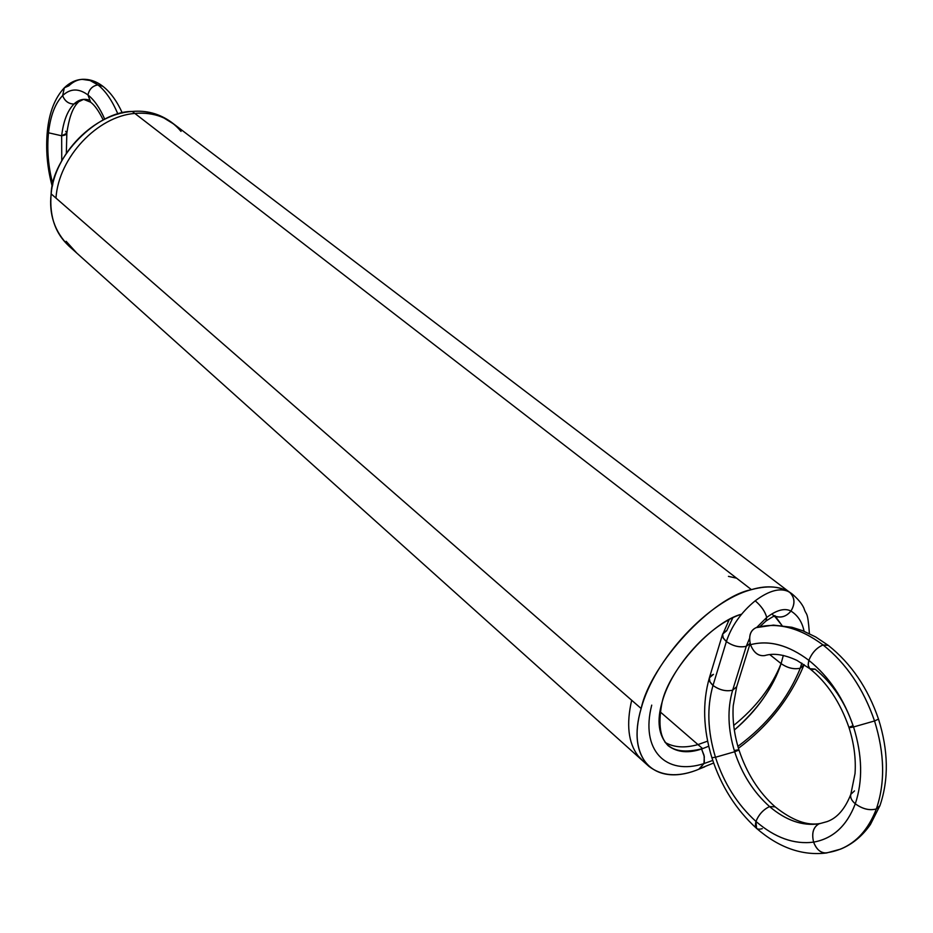 <?xml version="1.0" encoding="UTF-8"?>
<svg xmlns="http://www.w3.org/2000/svg" width="933" height="933" viewBox="0 0 933 933"><rect width="100%" height="100%" fill="white"/><g stroke="black" fill="none" stroke-linecap="round" stroke-linejoin="round"><path stroke-width="1.4" d="M103.225 119.995C98.828 111.039 94.641 105.114 90.641 102.21L83.608 99.365L73.94 104.053C67.479 110.642 63.386 121.22 61.66 135.786C66.605 135.098 67.957 133.606 65.707 131.296L66.838 133.279L61.66 135.786L48.493 132.789L47.396 130.83C45.6 149.245 47.175 167.625 52.131 185.97L52.691 184.641L52.283 186.518M104.764 119.237C99.889 108.053 94.291 99.959 87.959 94.968C94.385 100.088 99.983 108.17 104.764 119.237C99.889 108.053 94.291 99.959 87.959 94.968L90.641 102.21L87.959 94.968C78.769 88.168 70.325 88.378 62.639 95.598C55.164 103.365 50.44 115.762 48.493 132.789L61.66 135.786L61.753 160.826L61.66 135.786C63.374 121.197 67.468 110.619 73.94 104.053C67.479 110.642 63.386 121.22 61.66 135.786L66.838 133.279C68.785 119.121 72.133 109.278 76.856 103.738L78.325 102.163L73.94 104.053C68.517 103.866 64.75 101.056 62.639 95.598C55.164 103.365 50.44 115.762 48.493 132.789C46.825 149.828 48.271 166.902 52.831 184.034C48.259 166.914 46.813 149.84 48.493 132.789C46.825 149.828 48.271 166.902 52.831 184.034M48.493 132.789C50.44 115.739 55.152 103.353 62.639 95.598C64.727 101.091 68.494 103.913 73.94 104.053C68.517 103.866 64.75 101.056 62.639 95.598C70.325 88.343 78.757 88.145 87.959 94.968C78.769 88.168 70.325 88.378 62.639 95.598L64.33 87.795C54.942 97.872 49.297 112.217 47.396 130.83L48.493 132.789L61.66 135.786L61.753 160.826M64.342 87.784L62.639 95.598L64.33 87.795L68.82 85.836C77.626 77.486 87.329 77.171 97.907 84.891L90.046 80.483L82.069 79.34M90.653 102.222L87.959 94.968C89.195 89.253 92.507 85.894 97.907 84.891C105.627 90.956 112.298 100.706 117.931 114.141C112.205 100.577 105.534 90.828 97.907 84.891C92.472 85.859 89.16 89.218 87.959 94.968C89.195 89.253 92.507 85.894 97.907 84.891L90.046 80.483L82.092 79.328C75.596 79.806 69.672 82.629 64.33 87.795M117.931 114.141C112.205 100.577 105.534 90.828 97.907 84.891L102.887 86.314C96.414 81.299 89.498 78.978 82.127 79.328M55.957 198.088L55.957 198.088C58.744 157.106 97.603 116.24 134.83 113.418C97.603 116.24 58.744 157.106 55.957 198.088C58.744 157.106 97.603 116.24 134.83 113.418C145.443 112.403 155.111 113.908 163.811 117.908L174.273 124.392M134.83 113.418C154.493 111.925 169.888 117.931 181.025 131.413M794.566 596.117C784.676 586.67 770.308 584.513 751.438 589.644C708.695 600.7 654.22 659.176 641.146 708.509C633.822 733.781 636.434 753.083 648.948 766.401C661.567 775.964 677.23 777.294 695.96 770.378L704.812 766.786L695.96 770.378C654.033 786.204 626.16 758.517 641.146 708.509C626.16 758.517 654.033 786.204 695.96 770.378L704.812 766.786M769.807 654.628L781.096 663.608C772.349 688.776 756.756 710.934 734.306 730.061C757.841 709.302 773.434 687.143 781.096 663.608L781.073 663.585C787.522 668.075 793.913 669.614 800.269 668.215C793.925 669.614 787.534 668.075 781.096 663.608C787.522 668.028 793.913 669.567 800.269 668.215C793.925 669.567 787.534 668.028 781.096 663.608L769.807 654.628L781.096 663.608C787.534 668.075 793.925 669.614 800.269 668.215L803.838 665.334C790.029 698.467 768.232 726.119 738.435 748.278M708.73 746.225L702.631 748.628C667.701 757.398 654.231 741.782 662.208 701.744C671.923 666.127 710.095 624.13 741.607 614.171C712.509 621.611 669.346 669.567 662.208 701.744C656.54 720.941 658.5 735.577 668.086 745.654C677.37 752.593 688.881 753.584 702.631 748.628L708.73 746.225L702.631 748.628C667.701 757.398 654.231 741.782 662.208 701.744C671.923 666.127 710.095 624.13 741.607 614.171M774.507 616.048L782.006 625.518L776.116 617.319M641.146 708.509L51.14 193.877C49.181 217.377 55.933 235.443 71.398 248.085C55.933 235.443 49.181 217.377 51.14 193.877C54.569 153.688 94.28 113.534 132.299 111.459L751.438 589.644C712.754 596.887 650.639 663.596 641.146 708.509C654.22 659.176 708.695 600.7 751.438 589.644L132.299 111.459C97.359 110.98 52.026 156.849 51.14 193.877L641.146 708.509L51.14 193.877C48.796 214.38 54.662 231.711 68.727 245.857L648.948 766.401M788.572 591.475L171.089 121.978C159.298 113.651 146.364 110.152 132.299 111.459L751.438 589.644C767.381 584.886 780.793 586.216 791.709 593.633M727.215 620.725L728.148 621.471M659.934 711.646L702.631 748.628M749.561 638.347L746.26 646.324L749.561 638.347L746.26 646.324L750.132 643.373L746.26 646.324C739.554 647.689 732.918 646.102 726.375 641.554L712.999 685.452L710.188 682.303L709.185 678.921L709.36 677.871L713.465 674.349C707.984 676.728 707.82 680.437 712.999 685.452C707.82 680.437 707.984 676.728 713.465 674.349C707.984 676.728 707.82 680.437 712.999 685.452C706.748 707.307 707.564 731.239 715.459 757.258C723.868 783.195 737.373 804.584 755.963 821.437C774.903 837.729 794.123 844.622 813.611 842.126C832.971 838.615 846.861 825.845 855.293 803.791C862.932 780.921 862.349 755.31 853.567 726.959C843.945 698.84 829.052 676.647 808.876 660.354C811.943 652.843 816.667 647.712 823.058 644.96C799.698 627.687 777.399 621.914 756.15 627.641L756.395 627.571M774.647 616.013L774.822 616.095C771.731 618.089 781.283 611.278 766.005 621.005L766.728 617.459C765.13 611.593 761.293 606.042 755.205 600.805C769.305 590.297 780.711 587.382 789.4 592.047C794.846 597.33 795.359 603.674 790.951 611.057C786.449 616.538 781.061 618.217 774.798 616.083C781.061 618.217 786.449 616.538 790.951 611.057C795.359 603.674 794.846 597.33 789.4 592.047C780.711 587.382 769.305 590.297 755.205 600.805C741.21 612.258 731.6 625.845 726.375 641.554L723.18 637.892L722.62 634.113L726.725 630.685L732.813 617.798L726.725 630.685C721.209 632.982 721.092 636.609 726.375 641.554L712.999 685.452L709.873 681.743L709.36 677.871C702.327 702.596 703.179 729.209 711.891 757.713C721.011 786.029 735.915 809.599 756.605 828.422C778.962 847.747 802.263 855.934 826.545 852.972L840.54 849.135C857.007 842.184 868.95 828.784 876.355 808.946C885.254 782.775 884.647 753.456 874.536 720.964C863.457 688.752 846.289 663.421 823.058 644.96L828.247 645.368L815.722 636.971L802.648 630.685L791.954 627.279L773.434 625.11L756.15 627.641C750.295 630.335 748.418 636.014 750.505 644.691C748.418 636.014 750.295 630.335 756.15 627.641L756.278 627.606M750.144 643.432L736.673 686.735L732.65 690.198L746.26 646.324L732.65 690.198C725.991 691.68 719.436 690.093 712.999 685.452C706.748 707.307 707.564 731.239 715.459 757.258L711.891 757.713L715.459 757.258C723.868 783.195 737.373 804.584 755.963 821.437L756.605 828.422L755.963 821.437C774.903 837.729 794.123 844.622 813.611 842.126C816.352 849.462 820.667 853.077 826.545 852.972L840.54 849.135C857.007 842.184 868.95 828.784 876.355 808.946C885.254 782.775 884.647 753.456 874.536 720.964C863.457 688.752 846.289 663.421 823.058 644.96L828.247 645.368C851.153 663.538 867.9 688.122 878.513 719.121L874.536 720.964L878.513 719.121C888.403 750.564 888.881 779.393 879.959 805.611L876.355 808.946C869.568 810.789 862.547 809.063 855.293 803.791C862.535 809.016 869.568 810.73 876.355 808.946C866.559 834.172 850.523 848.692 828.224 852.505C821.891 854.08 817.028 850.616 813.611 842.126C832.971 838.615 846.861 825.845 855.293 803.791C862.932 780.921 862.349 755.31 853.567 726.959L874.536 720.964L853.567 726.959C843.945 698.84 829.052 676.647 808.876 660.354C788.56 645.088 769.107 639.863 750.505 644.691C748.476 636.061 750.365 630.381 756.15 627.641C777.399 621.914 799.698 627.687 823.058 644.96C816.643 647.665 811.92 652.808 808.876 660.354C811.943 652.843 816.667 647.712 823.058 644.96L828.247 645.379M750.132 643.373L746.26 646.324L732.65 690.198C725.991 691.633 719.448 690.047 712.999 685.452C719.436 690.093 725.991 691.68 732.65 690.198C727.18 708.917 727.857 729.431 734.656 751.753C741.91 773.993 753.561 792.269 769.573 806.579C785.889 820.399 802.368 826.148 819.034 823.839L827.128 821.6C837.193 818.019 845.088 808.911 850.826 794.298C850.091 797.517 851.572 800.689 855.293 803.791C862.535 809.016 869.568 810.73 876.355 808.946C885.289 782.787 884.682 753.467 874.536 720.964L853.567 726.959C847.712 728.16 847.537 727.728 853.054 725.687C844.913 701.861 832.259 683.003 815.08 669.101L809.786 668.693L809.074 667.946L808.13 664.599L808.876 660.354C788.56 645.088 769.107 639.863 750.505 644.691C753.829 652.983 758.692 656.587 765.083 655.502C758.692 656.587 753.829 652.983 750.505 644.691C753.724 652.715 758.482 656.342 764.78 655.584L765.083 655.502M774.798 616.083C780.863 618.322 786.251 616.655 790.951 611.057C784.781 607.838 776.711 609.972 766.728 617.459C776.711 609.972 784.781 607.838 790.951 611.057C795.441 603.651 794.928 597.318 789.4 592.047C780.711 587.382 769.305 590.297 755.205 600.805C741.21 612.258 731.6 625.845 726.375 641.554L723.46 638.394L722.457 635L729.198 619.64M791.919 593.796L788.618 591.499M734.306 730.061C756.756 710.934 772.349 688.776 781.096 663.608C771.778 686.875 755.975 707.482 733.7 725.454C755.975 707.482 771.778 686.875 781.096 663.596L783.323 655.409L781.096 663.608C787.522 668.075 793.913 669.614 800.269 668.215L803.943 665.019L800.269 668.215L801.809 663.118L800.269 668.215L804.083 664.564M804.059 631.244C802.24 622.148 797.867 615.418 790.951 611.057C797.867 615.418 802.24 622.148 804.059 631.244C802.24 622.148 797.867 615.418 790.951 611.057C784.781 607.838 776.711 609.972 766.728 617.459L765.97 621.028L766.728 617.459L756.663 627.501M773.55 615.418L772.652 614.789M738.924 749.864C746.762 773.434 758.832 792.42 775.136 806.835L769.573 806.579C753.537 792.292 741.898 774.005 734.656 751.753L715.459 757.258C707.541 731.227 706.713 707.296 712.999 685.452C719.436 690.093 725.991 691.68 732.65 690.198C727.18 708.917 727.857 729.431 734.656 751.753L738.924 749.864L734.656 751.753C740.079 749.782 740.289 749.316 735.262 750.342L738.924 749.864C734.236 734.703 732.335 720.008 733.221 705.768L736.673 686.735L732.65 690.198C725.991 691.633 719.448 690.047 712.999 685.452L726.375 641.554C732.918 646.149 739.554 647.735 746.26 646.324C739.554 647.689 732.918 646.102 726.375 641.554C731.6 625.845 741.21 612.258 755.205 600.805C761.293 606.042 765.13 611.593 766.728 617.459C765.177 611.582 761.328 606.042 755.205 600.805M854.523 790.892L850.826 794.298L855.025 773.62C856.051 758.832 854.045 743.484 848.995 727.553C840.166 702.176 827.093 682.548 809.786 668.693L808.165 665.252L808.876 660.354C807.092 667.48 809.168 670.395 815.08 669.101C832.271 682.979 844.936 701.838 853.054 725.687L848.995 727.553L853.567 726.959C862.384 755.322 862.955 780.933 855.293 803.791C851.444 800.444 849.951 797.272 850.826 794.286C850.091 797.517 851.572 800.689 855.293 803.791C846.884 825.88 832.994 838.65 813.611 842.126C816.352 849.462 820.667 853.077 826.545 852.972M848.995 727.553L853.567 726.959C843.968 698.817 829.075 676.623 808.876 660.354C788.56 645.041 769.107 639.816 750.505 644.691M819.034 823.839C813.308 827.105 811.5 833.204 813.611 842.126C811.442 833.157 813.249 827.058 819.034 823.839L827.128 821.6L819.034 823.839C813.308 827.105 811.5 833.204 813.611 842.126C794.111 844.657 774.903 837.764 755.963 821.437C758.786 814.474 763.322 809.529 769.573 806.579C763.346 809.552 758.809 814.509 755.963 821.437C737.362 804.608 723.856 783.219 715.459 757.258L734.656 751.753C741.91 773.993 753.561 792.269 769.573 806.579C785.889 820.399 802.368 826.148 819.034 823.839L820.527 823.419L819.034 823.839C802.368 826.183 785.878 820.422 769.573 806.579C763.346 809.552 758.809 814.509 755.963 821.437C754.377 827.898 756.476 830.312 762.273 828.667M820.515 823.431C807.465 826.043 792.339 820.515 775.136 806.835L769.573 806.579L775.148 806.847M713.465 674.349C707.984 676.728 707.82 680.437 712.999 685.452C719.436 690.093 725.991 691.68 732.65 690.198C727.157 708.905 727.833 729.419 734.656 751.753L715.459 757.258M728.428 576.372L736.604 578.18M697.942 744.557L697.977 744.592C684.81 748.266 673.824 747.52 665.031 742.365C673.824 747.52 684.81 748.266 697.977 744.592L707.622 741.14L697.977 744.592C684.81 748.266 673.824 747.52 665.031 742.365M701.569 748.977L704.065 755.333L704.357 761.725L703.937 763.591L699.144 768.815L703.937 763.591C665.672 775.976 640.178 750.004 651.724 705.115C640.178 750.004 665.672 775.976 703.937 763.591L704.322 756.686L701.569 748.977L704.322 756.686L703.937 763.591L712.777 760.43L703.937 763.591C665.672 775.976 640.178 750.004 651.724 705.115M737.875 746.365C767.183 724.696 787.977 698.654 800.269 668.215C787.977 698.654 767.183 724.696 737.875 746.365C767.183 724.696 787.977 698.654 800.269 668.215L801.809 663.118M643.758 761.748L637.997 755.753C628.259 742.796 626.16 724.3 631.676 700.251M712.777 760.43L703.937 763.591L699.493 768.71L713.652 763.019M88.775 99.936C83.364 98.432 78.419 99.808 73.94 104.053L79.702 100.263M51.14 193.877C54.569 153.688 94.28 113.534 132.299 111.459M782.006 625.518L774.553 616.048L776.571 617.739M783.323 655.409L781.096 663.608C771.778 686.875 755.975 707.482 733.7 725.454M756.15 627.641C777.399 621.868 799.698 627.641 823.058 644.96C846.313 663.398 863.48 688.729 874.536 720.964M697.977 744.592L707.622 741.14M66.838 133.279L66.336 153.222M122.316 112.998C116.94 101.137 110.467 92.239 102.875 86.302M66.15 241.309L76.774 253.076M722.62 634.113L709.36 677.871M765.981 621.028L759.8 626.696M791.557 593.516C797.692 598.636 801.809 603.499 803.908 608.129C806.439 616.538 807.593 609.167 809.412 633.635M840.54 849.135C852.365 844.318 862.325 836.096 870.431 824.492L879.959 805.611M809.786 668.693L796.887 660.366C784.163 654.488 773.457 652.902 764.78 655.584"/></g></svg>
